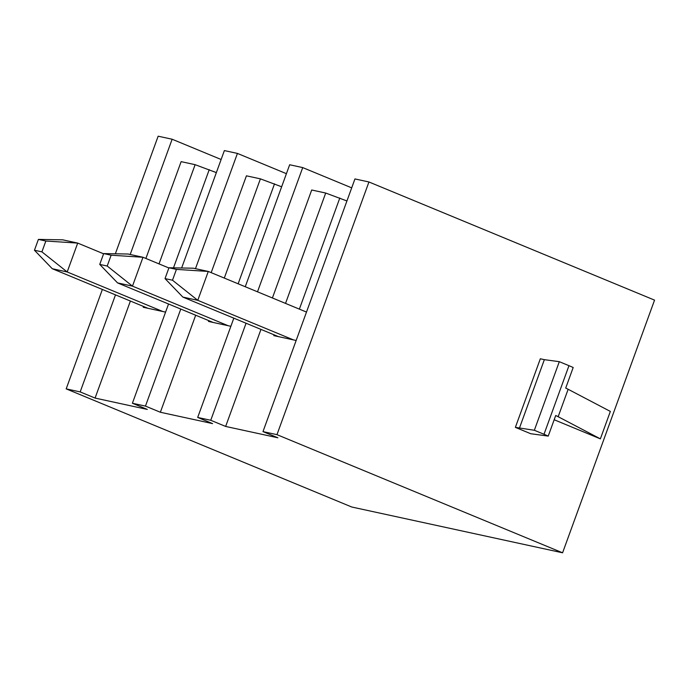 <?xml version="1.0" encoding="UTF-8"?>
<svg xmlns="http://www.w3.org/2000/svg" width="689" height="689" viewBox="0 0 689 689"><rect width="100%" height="100%" fill="white"/><g stroke="black" fill="none" stroke-linecap="round" stroke-linejoin="round"><path stroke-width="1.03" d="M368.942 181.974L276.969 434.656L562.586 552.802L654.55 300.128L368.942 181.974L354.947 178.933L262.983 431.615L277.882 437.782L225.647 426.439L210.748 420.273L246.068 323.236M515.372 427.369L530.737 433.726L548.229 436.094A19.266 1.473 -160 0 0 544.009 434.268L534.345 430.272L515.372 427.369L540.331 358.78L544.353 359.658L519.394 428.239M600.369 438.859L558.159 416.707L568.141 389.276L610.351 411.419L600.369 438.859L554.18 419.747M102.368 289.449L66.187 388.872L80.174 391.912L115.494 294.875M130.195 254.482L172.138 139.23L158.151 136.198L115.347 253.793M168.538 303.987L132.4 403.254L145.465 406.097L180.776 309.06M195.478 268.667L237.429 153.414L224.373 150.581L181.638 267.995M276.969 434.656L262.983 431.615M257.505 291.809L302.721 167.591L289.664 164.757L245.258 286.745M210.748 420.273L197.691 417.439L212.591 423.606L160.365 412.255L145.465 406.097M233.821 318.172L197.691 417.439M216.355 172.603L195.125 164.68L181.129 161.639L145.887 258.461M130.393 301.041L95.073 398.078L80.174 391.912M172.138 139.23L221.126 159.495M143.519 306.467L143.226 307.268L165.575 312.117M132.4 403.254L147.308 409.421L95.073 398.078M159.013 263.896L195.125 164.68M52.269 268.719L34.45 250.236L38.395 239.402L62.785 239.841L77.702 243.088L67.195 271.966L52.269 268.719L147.885 308.276M103.6 253.802L77.702 243.088L45.853 241.029L41.908 251.855L67.195 271.966L162.811 311.514M38.395 239.402L45.853 241.029M209.232 169.658L173.49 267.849M41.908 251.855L34.45 250.236M562.586 552.802L351.795 507.026L66.187 388.872M296.149 340.478L273.8 335.621L274.093 334.828M285.53 303.401L325.699 193.041L311.704 190L272.405 297.975M260.967 329.402L225.647 426.439M293.385 339.875L197.769 300.326L182.843 297.08L278.468 336.637M182.843 297.08L165.024 278.597L172.491 280.216L197.769 300.326L208.285 271.449L176.427 269.39L172.491 280.216M165.024 278.597L168.969 267.763L193.359 268.202L208.285 271.449L306.493 312.074M168.969 267.763L176.427 269.39M346.929 200.964L325.699 193.041M339.806 198.019L299.37 309.128M302.721 167.591L351.7 187.856M237.429 153.414L286.417 173.68M230.867 326.302L208.509 321.444L208.801 320.652M224.295 278.072L260.408 178.856L246.421 175.824L211.178 272.646M195.685 315.217L160.365 412.255M228.102 325.699L132.477 286.142L117.561 282.903L213.177 322.461M117.561 282.903L99.741 264.412L107.2 266.032L132.477 286.142L142.993 257.264L111.144 255.206L107.2 266.032M99.741 264.412L103.677 253.586L128.068 254.026L142.993 257.264L168.891 267.978M103.677 253.586L111.144 255.206M281.646 186.779L260.408 178.856M274.523 183.834L238.136 283.799M558.159 416.707A19.266 1.473 -160 0 0 555.713 415.519L548.229 436.094M568.141 389.276A19.266 1.473 -160 0 0 565.703 388.088L573.188 367.513A19.266 1.473 -160 0 0 568.968 365.678L559.304 361.682L544.353 359.658M534.345 430.272L559.304 361.682M544.009 434.268L568.968 365.678"/></g></svg>
